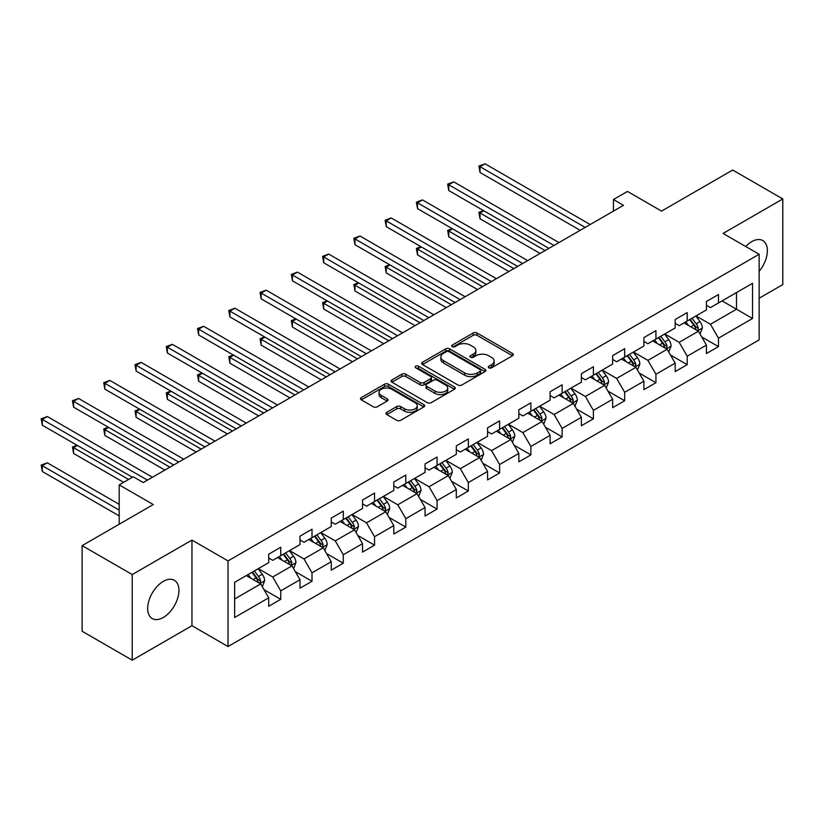 <?xml version="1.0" encoding="UTF-8"?>
<svg xmlns="http://www.w3.org/2000/svg" width="824" height="824" viewBox="0 0 824 824"><rect width="100%" height="100%" fill="white"/><g stroke="black" fill="none" stroke-linecap="round" stroke-linejoin="round"><path stroke-width="1.24" d="M488.838 367.813A1.947 1.123 0 0 0 491.588 367.813L512.497 355.741A2.781 1.607 0 0 0 513.311 354.608A2.781 1.607 0 0 0 512.497 353.475L477.086 333.03A2.781 1.607 0 0 0 473.151 333.03L452.242 345.102A1.947 1.123 0 0 0 451.676 345.895A1.947 1.123 0 0 0 452.242 346.688A1.947 1.123 0 0 0 455.002 346.688L457.701 345.122A8.899 5.14 0 0 1 470.298 345.122L473.244 346.832A8.899 5.14 0 0 1 475.85 350.468A8.899 5.14 0 0 1 473.244 354.104L470.545 355.659A1.947 1.123 0 0 0 469.968 356.452A1.947 1.123 0 0 0 470.545 357.256A1.947 1.123 0 0 0 473.295 357.256L476.004 355.69A8.899 5.14 0 0 1 488.591 355.69L491.547 357.389A8.899 5.14 0 0 1 494.153 361.025A8.899 5.14 0 0 1 491.547 364.661L488.838 366.227A1.947 1.123 0 0 0 488.272 367.02A1.947 1.123 0 0 0 488.838 367.813L488.838 366.227M163.296 617.485A22.104 12.762 120 0 0 177.737 598.008A22.104 12.762 120 0 0 174.348 580.292A22.104 12.762 120 0 0 163.296 581.384A22.104 12.762 120 0 0 148.856 600.871A22.104 12.762 120 0 0 152.244 618.587A22.104 12.762 120 0 0 163.296 617.485M759.151 271.312A22.104 12.762 120 0 0 762.787 240.557A22.104 12.762 120 0 0 751.735 241.659A22.104 12.762 120 0 0 745.72 246.51M386.786 412.309A2.781 1.607 0 0 0 385.972 413.442A2.781 1.607 0 0 0 386.786 414.575L396.725 420.312A2.781 1.607 0 0 0 400.66 420.312L423.866 406.912A2.781 1.607 0 0 0 424.679 405.779A2.781 1.607 0 0 0 423.866 404.646L388.454 384.2A2.781 1.607 0 0 0 384.52 384.2L361.314 397.601A2.781 1.607 0 0 0 360.49 398.734A2.781 1.607 0 0 0 361.314 399.867L373.313 406.798A2.781 1.607 0 0 0 377.248 406.798L387.177 401.061A2.781 1.607 0 0 0 387.991 399.928A2.781 1.607 0 0 0 387.177 398.795L381.224 395.355A7.447 4.295 0 0 1 379.05 392.317A7.447 4.295 0 0 1 383.644 388.351A7.447 4.295 0 0 1 391.75 389.278L415.069 402.74A7.447 4.295 0 0 1 417.243 405.779A7.447 4.295 0 0 1 412.649 409.744A7.447 4.295 0 0 1 404.543 408.817L400.66 406.572A2.781 1.607 0 0 0 396.725 406.572L386.786 412.309L386.786 414.575M759.151 298.237L782.8 284.579L782.8 198.955L732.691 170.032L661.548 211.109L627.476 191.436L613.447 199.532L623.469 205.32L143.252 482.565L133.231 476.777L119.202 484.883L119.202 524.218M132.231 574.555L132.231 660.189L191.961 625.704L191.961 540.081L132.231 574.555L82.122 545.632L153.274 504.556L119.202 484.883M191.961 540.081L228.032 560.907L759.151 254.266L759.151 339.89L228.032 646.531L228.032 560.907M782.8 198.955L723.07 233.439L759.151 254.266M457.907 384.993A2.781 1.607 0 0 0 461.842 384.993L485.048 371.593A2.781 1.607 0 0 0 485.861 370.45A2.781 1.607 0 0 0 485.048 369.317L449.636 348.871A2.781 1.607 0 0 0 445.702 348.871L422.496 362.272A2.781 1.607 0 0 0 421.672 363.415A2.781 1.607 0 0 0 422.496 364.548L457.907 384.993M416.481 368.235A1.947 1.123 0 0 1 418.458 368.513L418.458 366.196L454.457 386.981A2.781 1.607 0 0 1 455.27 388.114A2.781 1.607 0 0 1 454.457 389.247L431.251 402.658A2.781 1.607 0 0 1 427.316 402.658L391.905 382.212L401.834 376.517L401.834 374.199L391.905 379.936A2.781 1.607 0 0 0 391.081 381.069A2.781 1.607 0 0 0 391.905 382.212L391.905 379.936M401.834 376.517A2.781 1.607 0 0 1 405.769 376.517L405.769 374.199A2.781 1.607 0 0 0 401.834 374.199M405.769 374.199L420.127 382.491A2.781 1.607 0 0 0 424.061 382.491L430.653 378.69A2.781 1.607 0 0 0 431.467 377.557A2.781 1.607 0 0 0 430.653 376.413L415.708 367.782A1.947 1.123 0 0 1 415.131 366.989A1.947 1.123 0 0 1 416.336 365.949A1.947 1.123 0 0 1 418.458 366.196M132.231 660.189L82.122 631.256L82.122 545.632M264.01 589.654L280.747 599.326L280.747 590.87L299.988 579.766L299.988 588.212L312.008 581.27L312.008 572.824L331.248 561.711L331.248 570.167L343.278 563.214L343.278 554.768L362.519 543.665L362.519 552.111L374.539 545.169L374.539 536.723L393.779 525.609L393.779 534.055L405.81 527.113L405.81 518.667L425.05 507.563L425.05 516.009L437.07 509.067L437.07 500.621L456.311 489.507L456.311 497.954L468.341 491.011L468.341 482.565L487.581 471.462L487.581 479.908L499.602 472.966L499.602 464.52L518.842 453.406L518.842 461.852L530.872 454.91L530.872 446.464L550.113 435.36L550.113 443.806L562.133 436.864L562.133 428.418L581.373 417.304L581.373 425.751L593.404 418.808L593.404 410.362L612.644 399.259L612.644 407.705L624.664 400.763L624.664 392.317L643.904 381.203L643.904 389.649L655.935 382.707L655.935 374.261L675.175 363.147L675.175 371.603L687.195 364.661L687.195 356.205L706.436 345.102L706.436 353.548L718.466 346.605L718.466 338.159L752.539 318.486L752.539 283.312L736.501 292.572L736.501 309.227L752.539 318.486M280.747 599.326L268.717 606.268L268.717 597.812L234.644 617.485L234.644 582.311L268.717 562.638L268.717 554.192L280.747 547.249L280.747 555.695L299.988 544.592L299.988 536.146L312.008 529.204L312.008 537.65L331.248 526.536L331.248 518.09L343.278 511.148L343.278 519.594L362.519 508.49L362.519 500.034L374.539 493.092L374.539 501.548L393.779 490.435L393.779 481.988L405.81 475.046L405.81 483.492L425.05 472.389L425.05 463.933L437.07 456.99L437.07 465.436L456.311 454.333L456.311 445.887L468.341 438.945L468.341 447.391L487.581 436.277L487.581 427.831L499.602 420.889L499.602 429.335L518.842 418.232L518.842 409.786L530.872 402.843L530.872 411.289L550.113 400.176L550.113 391.73L562.133 384.787L562.133 393.233L581.373 382.13L581.373 373.684L593.404 366.742L593.404 375.188L612.644 364.074L612.644 355.628L624.664 348.686L624.664 357.132L643.904 346.029L643.904 337.582L655.935 330.64L655.935 339.086L675.175 327.973L675.175 319.527L687.195 312.584L687.195 321.03L706.436 309.927L706.436 301.481L718.466 294.539L718.466 302.985L752.539 283.312M277.534 557.549L291.964 565.882L272.723 576.985L258.293 568.653M268.717 558.013L272.723 560.33L280.747 555.695M272.723 576.985L280.747 590.87M291.964 565.882L299.988 579.766M308.804 539.493L323.235 547.826L303.994 558.94L289.564 550.607M299.988 539.957L303.994 542.274L312.008 537.65M303.994 558.94L312.008 572.824M323.235 547.826L331.248 561.711M340.065 521.448L354.495 529.781L335.255 540.884L320.824 532.551M331.248 521.911L335.255 524.218L343.278 519.594M335.255 540.884L343.278 554.768M354.495 529.781L362.519 543.665M371.336 503.392L385.766 511.725L366.526 522.838L352.095 514.506M362.519 503.855L366.526 506.173L374.539 501.548M366.526 522.838L374.539 536.723M385.766 511.725L393.779 525.609M402.596 485.346L417.026 493.679L397.786 504.782L383.356 496.45M393.779 485.81L397.786 488.117L405.81 483.492M397.786 504.782L405.81 518.667M417.026 493.679L425.05 507.563M433.867 467.29L448.297 475.623L429.057 486.737L414.627 478.404M425.05 467.754L429.057 470.071L437.07 465.436M429.057 486.737L437.07 500.621M448.297 475.623L456.311 489.507M465.127 449.245L479.558 457.577L460.317 468.681L445.887 460.348M456.311 449.708L460.317 452.016L468.341 447.391M460.317 468.681L468.341 482.565M479.558 457.577L487.581 471.462M496.398 431.189L510.829 439.522L491.588 450.635L477.158 442.303M487.581 431.652L491.588 433.97L499.602 429.335M491.588 450.635L499.602 464.52M510.829 439.522L518.842 453.406M527.659 413.143L542.089 421.476L522.849 432.579L508.418 424.247M518.842 413.607L522.849 415.914L530.872 411.289M522.849 432.579L530.872 446.464M542.089 421.476L550.113 435.36M558.929 395.087L573.36 403.42L554.119 414.524L539.689 406.201M550.113 395.551L554.119 397.868L562.133 393.233M554.119 414.524L562.133 428.418M573.36 403.42L581.373 417.304M590.19 377.042L604.62 385.364L585.38 396.478L570.95 388.145M581.373 377.495L585.38 379.812L593.404 375.188M585.38 396.478L593.404 410.362M604.62 385.364L612.644 399.259M621.461 358.986L635.891 367.319L616.651 378.422L602.22 370.1M612.644 359.449L616.651 361.767L624.664 357.132M616.651 378.422L624.664 392.317M635.891 367.319L643.904 381.203M652.721 340.93L667.152 349.263L647.911 360.376L633.481 352.044M643.904 341.394L647.911 343.711L655.935 339.086M647.911 360.376L655.935 374.261M667.152 349.263L675.175 363.147M683.992 322.884L698.422 331.217L679.182 342.321L664.752 333.988M675.175 323.348L679.182 325.665L687.195 321.03M679.182 342.321L687.195 356.205M698.422 331.217L706.436 345.102M722.071 300.894L736.501 309.227L710.453 324.275L696.012 315.942M706.436 305.292L710.453 307.609L718.466 302.985M710.453 324.275L718.466 338.159M191.961 625.704L228.032 646.531M613.447 199.532L613.447 211.109M234.644 598.976L260.703 583.928L246.273 575.595M260.703 583.928L268.717 597.812M701.729 336.944L718.466 346.605M670.468 355L687.195 364.661M639.197 373.045L655.935 382.707M607.937 391.101L624.664 400.763M576.666 409.147L593.404 418.808M545.406 427.203L562.133 436.864M514.135 445.248L530.872 454.91M482.874 463.304L499.602 472.966M451.603 481.35L468.341 491.011M420.333 499.406L437.07 509.067M389.072 517.451L405.81 527.113M357.801 535.507L374.539 545.169M326.541 553.553L343.278 563.214M295.27 571.609L312.008 581.27M489.621 368.091L491.547 366.979A8.899 5.14 0 0 0 494.153 363.343L494.153 361.025M475.85 350.468L475.85 352.775A8.899 5.14 0 0 1 473.244 356.411L471.318 357.523M512.497 353.475L512.497 355.741L477.086 335.347A2.781 1.607 0 0 0 473.151 335.347L453.025 346.966M485.017 371.614L449.636 351.189A2.781 1.607 0 0 0 445.702 351.189L422.527 364.568L422.496 362.272M480.135 371.253A1.947 1.123 0 0 0 480.701 370.45A1.947 1.123 0 0 0 480.135 369.657L449.049 351.714A1.947 1.123 0 0 0 446.299 351.714L443.446 353.362A8.899 5.14 0 0 0 440.84 356.998A8.899 5.14 0 0 0 443.446 360.634L464.685 372.901A8.899 5.14 0 0 0 477.281 372.901L480.135 371.253L480.135 373.56A1.947 1.123 0 0 0 480.701 372.767L480.701 370.45M440.84 356.998L440.84 359.305A8.899 5.14 0 0 0 443.446 362.941L443.446 360.634M480.135 373.56L477.281 375.208A8.899 5.14 0 0 1 464.685 375.208L443.446 362.941M405.769 376.517L420.127 384.808A2.781 1.607 0 0 0 424.061 384.808L430.653 381.007A2.781 1.607 0 0 0 431.467 379.864L431.467 377.557M418.458 368.513L454.426 389.268M435.031 391.101A7.447 4.295 0 0 0 443.147 392.028A7.447 4.295 0 0 0 447.741 388.063A7.447 4.295 0 0 0 445.557 385.024L437.348 380.276A2.781 1.607 0 0 0 433.414 380.276L426.822 384.087A2.781 1.607 0 0 0 426.008 385.22A2.781 1.607 0 0 0 426.822 386.353L435.031 391.101L435.031 393.409A7.447 4.295 0 0 0 443.147 394.346A7.447 4.295 0 0 0 447.741 390.37L447.741 388.063M426.008 385.22L426.008 387.538A2.781 1.607 0 0 0 426.822 388.671L426.822 386.353M435.031 393.409L426.822 388.671M417.243 405.779L417.243 408.096A7.447 4.295 0 0 1 412.649 412.062A7.447 4.295 0 0 1 404.543 411.135L400.66 408.889A2.781 1.607 0 0 0 396.725 408.889L386.827 414.606M379.05 392.317L379.05 394.634A7.447 4.295 0 0 0 381.224 397.673L381.224 395.355M387.146 401.082L381.224 397.673M423.835 406.932L388.454 386.507A2.781 1.607 0 0 0 384.52 386.507L361.345 399.898M700.009 333.957L702.388 327.952A7.509 4.336 -120 0 0 699.988 321.556L695.858 316.035M688.648 325.573L685.836 321.824M483.832 210.79L480.021 212.994L480.021 218.782L540.091 253.452M697.259 330.548L698.34 328.271A7.509 4.336 -120 0 0 696.187 323.75L692.047 318.229M690.162 319.321L694.756 325.449A3.821 2.204 60 0 1 695.456 326.603L698.34 328.271M689.647 319.619L693.777 325.14A7.509 4.336 60 0 1 695.93 329.662M480.021 218.782L478.919 212.355L545.097 250.568M478.919 212.355L483.389 210.542M585.184 227.424L480.021 166.706L485.037 163.811L590.19 224.53M580.178 230.318L480.021 172.494L480.021 166.706L478.919 166.067L485.037 163.811M480.021 172.494L478.919 166.067M668.738 352.013L671.127 346.008A7.509 4.336 -120 0 0 668.727 339.612L664.587 334.081M657.377 343.618L654.565 339.869M452.561 228.845L448.761 231.039L448.761 236.828L508.82 271.508M665.998 348.593L667.069 346.327A7.509 4.336 -120 0 0 664.916 341.806L660.786 336.285M658.901 337.366L663.495 343.495A3.821 2.204 60 0 1 664.185 344.659L667.069 346.327M658.376 337.675L662.517 343.196A7.509 4.336 60 0 1 664.669 347.707M448.761 236.828L447.659 230.411L513.836 268.614M447.659 230.411L452.129 228.588M637.477 370.058L639.857 364.053A7.509 4.336 -120 0 0 637.457 357.657L633.326 352.136M626.116 361.674L623.304 357.925M421.301 246.891L417.49 249.095L417.49 254.884L477.56 289.554M634.727 366.649L635.798 364.373A7.509 4.336 -120 0 0 633.656 359.861L629.515 354.33M627.63 355.422L632.224 361.551A3.821 2.204 60 0 1 632.925 362.714L635.798 364.373M627.115 355.721L631.246 361.242A7.509 4.336 60 0 1 633.399 365.763M417.49 254.884L416.388 248.457L482.565 286.67M416.388 248.457L420.858 246.644M553.913 245.47L448.761 184.761L453.767 181.867L558.929 242.575M548.908 248.364L448.761 190.54L448.761 184.761L447.659 184.123L453.767 181.867M448.761 190.54L447.659 184.123M522.653 263.526L417.49 202.807L422.506 199.913L527.659 260.631M517.637 266.42L417.49 208.596L417.49 202.807L416.388 202.168L422.506 199.913M417.49 208.596L416.388 202.168M606.207 388.114L608.596 382.109A7.509 4.336 -120 0 0 606.196 375.713L602.056 370.192M594.846 379.72L592.034 375.971M390.03 264.947L386.229 267.141L386.229 272.929L446.289 307.609M603.467 384.695L604.538 382.429A7.509 4.336 -120 0 0 602.385 377.907L598.255 372.386M596.37 373.468L600.954 379.596A3.821 2.204 60 0 1 601.654 380.76L604.538 382.429M595.845 373.777L599.985 379.298A7.509 4.336 60 0 1 602.128 383.819M386.229 272.929L385.127 266.512L451.305 304.715M385.127 266.512L389.598 264.689M574.946 406.16L577.325 400.155A7.509 4.336 -120 0 0 574.925 393.759L570.795 388.238M563.585 397.776L560.773 394.026M358.77 283.003L354.959 285.197L354.959 290.985L415.028 325.665M572.196 402.751L573.267 400.474A7.509 4.336 -120 0 0 571.125 395.963L566.984 390.442M565.099 391.524L569.693 397.652A3.821 2.204 60 0 1 570.383 398.816L573.267 400.474M564.584 391.822L568.715 397.343A7.509 4.336 60 0 1 570.867 401.865M354.959 290.985L353.857 284.558L420.034 322.771M353.857 284.558L358.327 282.745M543.675 424.216L546.065 418.211A7.509 4.336 -120 0 0 543.665 411.815L539.524 406.294M532.314 415.821L529.502 412.072M327.499 301.048L323.698 303.253L323.698 309.031L383.757 343.711M540.935 420.796L542.007 418.53A7.509 4.336 -120 0 0 539.854 414.009L535.724 408.488M533.839 409.579L538.422 415.698A3.821 2.204 60 0 1 539.123 416.862L542.007 418.53M533.313 409.878L537.454 415.399A7.509 4.336 60 0 1 539.596 419.921M323.698 309.031L322.596 302.614L388.774 340.817M322.596 302.614L327.066 300.791M491.382 281.571L386.229 220.863L391.235 217.969L496.398 278.677M486.376 284.465L386.229 226.641L386.229 220.863L385.127 220.224L391.235 217.969M386.229 226.641L385.127 220.224M460.122 299.627L354.959 238.909L359.975 236.014L465.127 296.733M455.106 302.521L354.959 244.697L354.959 238.909L353.857 238.27L359.975 236.014M354.959 244.697L353.857 238.27M428.851 317.673L323.698 256.964L328.704 254.07L433.867 314.789M423.845 320.567L323.698 262.753L323.698 256.964L322.596 256.326L328.704 254.07M323.698 262.753L322.596 256.326M512.415 442.261L514.794 436.257A7.509 4.336 -120 0 0 512.394 429.86L508.264 424.339M501.054 433.877L498.242 430.128M296.238 319.104L292.427 321.298L292.427 327.087L352.497 361.767M509.665 438.852L510.736 436.576A7.509 4.336 -120 0 0 508.593 432.064L504.453 426.544M502.568 427.625L507.162 433.754A3.821 2.204 60 0 1 507.852 434.918L510.736 436.576M502.053 427.924L506.183 433.455A7.509 4.336 60 0 1 508.336 437.966M292.427 327.087L291.325 320.66L357.503 358.873M291.325 320.66L295.795 318.847M397.59 335.728L292.427 275.01L297.443 272.116L402.596 332.834M392.574 338.623L292.427 280.799L292.427 275.01L291.325 274.382L297.443 272.116M292.427 280.799L291.325 274.382M481.144 460.317L483.534 454.312A7.509 4.336 -120 0 0 481.134 447.916L476.993 442.395M469.783 451.933L466.971 448.174M264.968 337.15L261.167 339.354L261.167 345.132L321.226 379.812M478.404 456.898L479.475 454.632A7.509 4.336 -120 0 0 477.323 450.11L473.192 444.589M471.307 445.681L475.891 451.799A3.821 2.204 60 0 1 476.591 452.963L479.475 454.632M470.782 445.98L474.923 451.501A7.509 4.336 60 0 1 477.065 456.022M261.167 345.132L260.065 338.716L326.242 376.918M260.065 338.716L264.535 336.892M366.32 353.774L261.167 293.066L266.173 290.172L371.336 350.89M361.314 356.668L261.167 298.854L261.167 293.066L260.065 292.427L266.173 290.172M261.167 298.854L260.065 292.427M449.883 478.363L452.263 472.358A7.509 4.336 -120 0 0 449.863 465.962L445.733 460.441M438.523 469.979L435.711 466.229M233.707 355.206L229.896 357.4L229.896 363.188L289.966 397.868M447.133 474.954L448.204 472.677A7.509 4.336 -120 0 0 446.062 468.166L441.922 462.645M440.037 463.727L444.63 469.855A3.821 2.204 60 0 1 445.321 471.019L448.204 472.677M439.522 464.025L443.652 469.556A7.509 4.336 60 0 1 445.805 474.068M229.896 363.188L228.794 356.761L294.971 394.974M228.794 356.761L233.264 354.948M335.059 371.83L229.896 311.112L234.912 308.228L340.065 368.936M330.043 374.724L229.896 316.9L229.896 311.112L228.794 310.483L234.912 308.228M229.896 316.9L228.794 310.483M418.613 496.419L421.002 490.414A7.509 4.336 -120 0 0 418.602 484.018L414.462 478.497M407.252 488.035L404.44 484.275M202.436 373.251L198.636 375.456L198.636 381.234L258.695 415.914M415.873 493.01L416.944 490.733A7.509 4.336 -120 0 0 414.791 486.212L410.661 480.691M408.776 481.783L413.36 487.901A3.821 2.204 60 0 1 414.06 489.065L416.944 490.733M408.251 482.081L412.391 487.602A7.509 4.336 60 0 1 414.534 492.124M198.636 381.234L197.533 374.817L263.711 413.02M197.533 374.817L202.004 373.004M303.788 389.886L198.636 329.167L203.641 326.273L308.804 386.992M298.782 392.77L198.636 334.956L198.636 329.167L197.533 328.529L203.641 326.273M198.636 334.956L197.533 328.529M387.352 514.464L389.731 508.459A7.509 4.336 -120 0 0 387.332 502.063L383.201 496.542M375.991 506.08L373.179 502.331M171.176 391.307L167.365 393.501L167.365 399.29L227.434 433.97M384.602 511.055L385.673 508.779A7.509 4.336 -120 0 0 383.531 504.267L379.39 498.747M377.505 499.828L382.099 505.957A3.821 2.204 60 0 1 382.789 507.121L385.673 508.779M376.99 500.137L381.121 505.658A7.509 4.336 60 0 1 383.273 510.169M167.365 399.29L166.263 392.863L232.44 431.076M166.263 392.863L170.733 391.05M272.528 407.932L167.365 347.213L172.381 344.329L277.534 405.037M267.512 410.826L167.365 353.002L167.365 347.213L166.263 346.585L172.381 344.329M167.365 353.002L166.263 346.585M356.081 532.52L358.471 526.515A7.509 4.336 -120 0 0 356.071 520.119L351.93 514.598M344.72 524.136L341.909 520.387M139.905 409.353L136.104 411.557L136.104 417.335L196.163 452.016M353.341 529.111L354.413 526.835A7.509 4.336 -120 0 0 352.26 522.313L348.13 516.792M346.245 517.884L350.828 524.002A3.821 2.204 60 0 1 351.529 525.166L354.413 526.835M345.719 518.183L349.86 523.703A7.509 4.336 60 0 1 352.002 528.225M136.104 417.335L135.002 410.918L201.18 449.121M135.002 410.918L139.472 409.106M241.257 425.987L136.104 365.269L141.11 362.375L246.273 423.093M236.251 428.871L136.104 371.058L136.104 365.269L135.002 364.63L141.11 362.375M136.104 371.058L135.002 364.63M324.821 550.576L327.2 544.561A7.509 4.336 -120 0 0 324.8 538.165L320.67 532.644M313.46 542.182L310.648 538.433M108.644 427.409L104.833 429.603L104.833 435.391L164.903 470.071M322.071 547.157L323.142 544.891A7.509 4.336 -120 0 0 321 540.369L316.859 534.848M314.974 535.93L319.568 542.058A3.821 2.204 60 0 1 320.258 543.222L323.142 544.891M314.459 536.239L318.589 541.759A7.509 4.336 60 0 1 320.742 546.271M104.833 435.391L103.731 428.974L169.909 467.177M103.731 428.974L108.201 427.151M209.996 444.033L104.833 383.325L109.85 380.431L215.002 441.139M204.98 446.927L104.833 389.103L104.833 383.325L103.731 382.686L109.85 380.431M104.833 389.103L103.731 382.686M293.55 568.622L295.94 562.617A7.509 4.336 -120 0 0 293.54 556.221L289.399 550.7M282.189 560.238L279.377 556.488M77.374 445.454L73.573 447.659L73.573 453.447L123.61 482.339M290.8 565.212L291.881 562.936A7.509 4.336 -120 0 0 289.729 558.414L285.598 552.894M283.714 553.986L288.297 560.114A3.821 2.204 60 0 1 288.997 561.268L291.881 562.936M283.188 554.284L287.329 559.805A7.509 4.336 60 0 1 289.471 564.327M73.573 453.447L72.471 447.02L128.626 479.444M72.471 447.02L76.941 445.207M178.726 462.089L73.573 401.37L78.579 398.476L183.742 459.195M173.72 464.983L73.573 407.159L73.573 401.37L72.471 400.732L78.579 398.476M73.573 407.159L72.471 400.732M262.29 586.678L264.669 580.673A7.509 4.336 -120 0 0 262.269 574.276L258.139 568.745M250.929 578.283L248.117 574.534M119.202 504.319L47.308 462.82L42.302 465.704L42.302 471.493L119.202 515.896M259.539 583.258L260.611 580.992A7.509 4.336 -120 0 0 258.468 576.47L254.328 570.95M252.443 572.031L257.037 578.16A3.821 2.204 60 0 1 257.727 579.324L260.611 580.992M251.928 572.34L256.058 577.861A7.509 4.336 60 0 1 258.211 582.372M42.302 471.493L41.2 465.076L119.202 510.108M41.2 465.076L47.308 462.82M147.465 480.135L42.302 419.426L47.308 416.532L152.471 477.24M132.427 477.24L42.302 425.205L42.302 419.426L41.2 418.788L47.308 416.532M42.302 425.205L41.2 418.788M491.547 366.979L491.547 364.661M470.545 357.256L470.545 355.659M473.244 356.411L473.244 354.104M452.242 346.688L452.242 345.102M473.151 335.347L473.151 333.03M477.086 335.347L477.086 333.03M445.702 351.189L445.702 348.871M449.636 351.189L449.636 348.871M485.048 371.593L485.048 369.317M464.685 375.208L464.685 372.901M477.281 375.208L477.281 372.901M420.127 384.808L420.127 382.491M424.061 384.808L424.061 382.491M430.653 381.007L430.653 378.69M454.457 389.247L454.457 386.981M396.725 408.889L396.725 406.572M400.66 408.889L400.66 406.572M404.543 411.135L404.543 408.817M387.177 401.061L387.177 398.795M361.314 399.867L361.314 397.601M384.52 386.507L384.52 384.2M388.454 386.507L388.454 384.2M423.866 406.912L423.866 404.646M697.681 330.784L702.336 328.096M696.187 323.75L699.988 321.556M690.842 326.84L693.777 325.14M666.42 348.84L671.076 346.152M664.916 341.806L668.727 339.612M659.581 344.885L662.517 343.196M635.149 366.886L639.805 364.198M633.656 359.861L637.457 357.657M628.31 362.941L631.246 361.242M603.879 384.942L608.545 382.254M602.385 377.907L606.196 375.713M597.05 380.997L599.985 379.298M572.618 402.988L577.274 400.299M571.125 395.963L574.925 393.759M565.779 399.043L568.715 397.343M541.347 421.043L546.013 418.355M539.854 414.009L543.665 411.815M534.519 417.099L537.454 415.399M510.087 439.089L514.743 436.401M508.593 432.064L512.394 429.86M503.248 435.144L506.183 433.455M478.816 457.145L483.482 454.457M477.323 450.11L481.134 447.916M471.977 453.2L474.923 451.501M447.556 475.201L452.211 472.502M446.062 468.166L449.863 465.962M440.716 471.246L443.652 469.556M416.285 493.246L420.951 490.558M414.791 486.212L418.602 484.018M409.446 489.302L412.391 487.602M385.024 511.302L389.68 508.604M383.531 504.267L387.332 502.063M378.185 507.347L381.121 505.658M353.753 529.348L358.419 526.66M352.26 522.313L356.071 520.119M346.914 525.403L349.86 523.703M322.493 547.404L327.149 544.716M321 540.369L324.8 538.165M315.654 543.449L318.589 541.759M291.222 565.449L295.888 562.761M289.729 558.414L293.54 556.221M284.383 561.505L287.329 559.805M259.962 583.505L264.617 580.817M258.468 576.47L262.269 574.276M253.123 579.55L256.058 577.861"/></g></svg>
